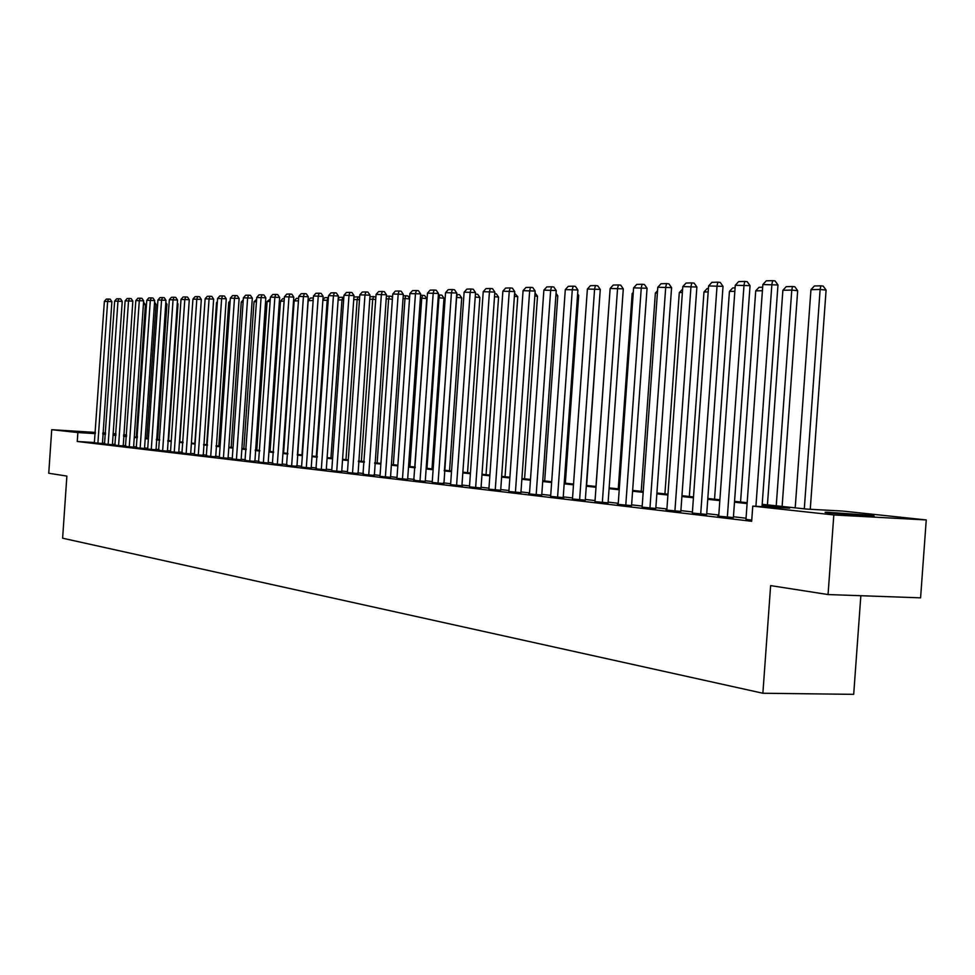 <?xml version="1.0" encoding="UTF-8"?>
<svg xmlns="http://www.w3.org/2000/svg" width="975" height="975" viewBox="0 0 975 975"><rect width="100%" height="100%" fill="white"/><g stroke="black" fill="none" stroke-linecap="round" stroke-linejoin="round"><path stroke-width="1.46" d="M830.213 513.094C824.765 512.484 823.619 512.192 826.776 512.204L868.774 515.19C874.502 515.812 875.696 516.116 872.369 516.104L830.213 513.094M95.343 433.071L78.061 431.681L95.367 432.681M102.838 433.266L105.373 433.582L102.826 433.509M860.84 595.713L853.698 694.346L762.877 693.249L62.619 538.212L66.873 476.08L48.75 473.253L51.724 429.695L95.392 432.425M113.161 433.582L115.988 433.887M123.654 434.704L126.592 435.008M136.366 436.044L137.426 436.166M762.194 504.307L806.642 509.084L842.619 511.058L926.25 519.943L833.82 514.946L752.761 506.11L789.64 508.146L762.133 505.172M833.82 514.946L828.055 594.555L920.583 597.833L926.25 519.943M94.697 442.553L77.257 441.492L751.664 521.284L752.761 506.11M746.046 518.225L733.444 516.75M718.794 515.044L706.729 513.63M692.421 511.96L680.891 510.607M666.9 508.974L655.858 507.683M642.196 506.086L631.617 504.855M618.26 503.295L608.12 502.113M595.055 500.577L585.341 499.444M572.557 497.957L563.245 496.86M550.717 495.398L541.795 494.362M529.535 492.923L520.967 491.924M508.95 490.523L500.736 489.56M488.962 488.183L481.077 487.268M469.536 485.916L461.967 485.038M450.645 483.71L443.381 482.857M432.278 481.565L425.295 480.748M414.399 479.468L407.696 478.688M397.008 477.445L390.561 476.69M380.067 475.459L373.876 474.74M363.565 473.533L357.618 472.838M347.478 471.656L341.762 470.986M331.805 469.828L326.308 469.182M316.522 468.037L311.244 467.415M301.616 466.294L296.534 465.697M287.077 464.6L282.189 464.027M272.89 462.942L268.186 462.394M259.033 461.321L254.512 460.785M245.505 459.737L241.154 459.225M232.282 458.189L228.101 457.702M219.375 456.69L215.353 456.215M206.761 455.215L202.885 454.764M194.427 453.765L190.698 453.338M182.362 452.363L178.778 451.937M170.564 450.986L167.127 450.584M159.022 449.633L155.72 449.243M147.737 448.317L144.556 447.939M136.683 447.025L133.624 446.66M125.86 445.758L122.923 445.417M115.269 444.515L112.442 444.186M104.886 443.308L102.168 443.003M94.356 442.808L102.46 443.528L111.869 301.653L104.374 301.36L94.356 442.808M112.405 444.71L122.241 301.385L114.648 301.092L104.508 444.003L112.405 444.685M114.879 445.222L123.228 445.965L132.832 301.129L125.129 300.824L114.879 445.222M133.587 447.196L143.642 300.848L135.83 300.556L125.47 446.465L133.587 447.172M144.519 448.476L154.684 300.58L146.774 300.276L136.281 447.744L144.519 448.463M147.676 449.061L156.037 449.816L165.969 300.288L157.938 299.983L147.676 449.085M158.608 450.365L167.456 451.145L177.499 300.007L169.345 299.703L158.608 450.365M170.515 451.742L178.742 452.473M190.661 453.899L201.325 299.41L192.94 299.093L181.923 453.107L190.661 453.875M194.366 454.545L203.251 455.349L213.647 299.106L205.128 298.789L194.366 454.569M206.298 455.971L215.719 456.812L226.249 298.789L217.596 298.472L206.298 455.971M219.314 457.482L228.065 458.262M232.233 459.006L241.118 459.798M245.017 460.529L254.902 461.419L265.822 297.789L256.754 297.473L245.017 460.529M268.149 462.991L279.642 297.448L270.428 297.119L258.533 462.113L268.149 462.967M282.153 464.636L293.792 297.095L284.432 296.766L272.378 463.747L282.153 464.612M286.553 465.416L296.961 466.342L308.295 296.729L298.777 296.4L286.553 465.416M301.555 467.147L311.196 468.024M326.272 469.816L338.386 295.973L328.538 295.632L315.973 468.878L326.272 469.792M331.744 470.693L341.725 471.595M347.417 472.534L358.081 473.521L370.025 295.181L359.824 294.84L347.417 472.57M362.968 474.398L374.363 475.434L386.466 294.779L376.082 294.426L362.968 474.398M379.994 476.373L390.524 477.323M396.935 478.359L407.66 479.334M425.246 481.443L438.457 293.475L427.489 293.109L413.766 480.37L425.258 481.406M432.217 482.503L443.93 483.6L456.739 293.012L445.551 292.646L432.205 482.54M450.584 484.66L462.528 485.782L461.918 485.708L475.532 292.549L464.124 292.171L450.584 484.697M469.475 486.891L481.028 487.951M488.902 489.17L500.687 490.254M508.889 491.522L520.918 492.631M541.747 495.117L556.237 290.526L543.879 290.136L529.462 493.972L528.791 493.898L541.747 495.068M550.643 496.421L563.891 497.677L563.197 497.591L577.919 289.977L565.305 289.599L550.643 496.47M572.483 498.993L585.293 500.187M594.982 501.638L608.071 502.856M631.556 505.659L647.059 288.247L633.604 287.857L618.174 504.404L617.419 504.319L631.568 505.611M642.123 507.171L655.809 508.462M680.83 511.448L696.881 287.003L682.805 286.601L666.827 510.132L666.023 510.035L680.83 511.4M692.348 513.082L706.68 514.434M733.383 517.615L750.043 285.675L735.272 285.261L718.709 516.226L717.844 516.128L733.383 517.567M745.973 519.383L751.749 520.114M102.863 432.9L105.593 433.071M828.055 594.555L770.628 585.609L762.877 693.249M77.257 441.492L77.866 432.547L51.724 429.695M105.495 434.375L102.777 434.094M95.306 433.631L77.866 432.547M747.106 503.551L734.492 502.198M719.83 500.614L707.765 499.31M693.444 497.774L681.891 496.531M667.899 495.02L656.845 493.825M643.171 492.351L632.592 491.205M619.222 489.767L609.082 488.67M596.005 487.268L586.28 486.22M573.483 484.831L564.172 483.832M551.643 482.479L542.709 481.516M530.437 480.2L521.869 479.273M509.84 477.969L501.625 477.092M489.84 475.812L481.955 474.971M470.401 473.716L462.82 472.899M451.498 471.681L444.222 470.901M433.107 469.706L426.124 468.951M415.228 467.768L408.513 467.049M397.812 465.892L391.365 465.197M380.859 464.063L374.668 463.393M364.345 462.284L358.398 461.638M348.258 460.553L342.53 459.932M332.572 458.859L327.076 458.262M317.277 457.214L311.988 456.641M302.36 455.605L297.277 455.057M287.808 454.033L282.921 453.509M273.609 452.497L268.905 451.998M259.74 451.011L255.231 450.523M246.212 449.548L241.861 449.073M232.988 448.122L228.796 447.671M220.07 446.733L216.036 446.294M207.431 445.368L203.568 444.953M195.098 444.039L191.368 443.637M183.02 442.735L179.449 442.345M171.222 441.456L167.773 441.09M159.668 440.212L156.366 439.859M148.371 438.994L145.19 438.653M137.317 437.799L134.257 437.47M126.482 436.642L123.545 436.325M115.879 435.496L113.051 435.191M115.928 434.911L114.77 434.838L115.915 434.972M123.581 435.788L126.518 436.105M134.294 436.934L137.353 437.263M145.226 438.116L148.407 438.457M156.402 439.311L159.705 439.664M167.822 440.542L171.259 440.907M179.485 441.785L183.068 442.175M191.417 443.064L195.134 443.467M203.604 444.381L207.48 444.795M216.084 445.709L220.106 446.148M228.845 447.086L233.025 447.537M241.897 448.488L246.248 448.951M255.267 449.914L259.789 450.401M268.954 451.388L273.646 451.888M282.969 452.888L287.857 453.412M297.326 454.435L302.408 454.972M312.037 456.008L317.326 456.58M327.112 457.628L332.621 458.213M342.578 459.286L348.307 459.895M358.447 460.992L364.394 461.626M374.717 462.735L380.908 463.405M391.414 464.527L397.861 465.221M408.562 466.367L415.277 467.086M426.173 468.256L433.156 469.012M444.271 470.194L451.547 470.974M462.869 472.192L470.45 473.009M482.003 474.252L489.889 475.093M501.674 476.361L509.888 477.238M521.918 478.53L530.485 479.444M542.758 480.76L551.692 481.723M564.22 483.064L573.532 484.063M586.341 485.44L596.054 486.488M609.131 487.89L619.271 488.975M632.653 490.413L643.232 491.546M656.906 493.009L667.96 494.203M681.952 495.702L693.493 496.945M707.826 498.481L719.891 499.773M734.553 501.345L747.167 502.698M137.414 436.252L136.354 436.191M126.555 435.581L123.606 435.398M102.472 443.028L103.082 434.119M97.902 443.235L107.64 301.275L108.578 299.057L110.26 299.203L111.869 301.653M104.374 301.36L106.287 299.118L108.578 299.057M136.293 437.153L145.397 304.639L143.398 304.456M143.557 302.189L145.397 304.639M108.14 444.429L117.975 301.007L118.913 298.764L120.62 298.923L122.241 301.385M114.648 301.092L116.586 298.825L118.913 298.764M118.584 445.66L128.542 300.739L129.48 298.472L131.198 298.63L132.832 301.129M125.129 300.824L127.091 298.545L129.48 298.472M146.835 438.287L156.049 304.407L154.44 304.261M154.574 302.177L156.049 304.407M157.597 439.445L166.92 304.176L165.713 304.066M165.823 302.506L166.92 304.176M129.248 446.916L139.315 300.458L140.254 298.179L141.984 298.326L143.642 300.848M135.83 300.556L137.816 298.24L140.254 298.179M140.144 448.195L150.321 300.178L151.271 297.875L153.014 298.033L154.684 300.58M146.774 300.276L148.773 297.936L151.271 297.875M151.271 449.499L161.57 299.898L162.52 297.558L164.275 297.716L165.969 300.288M157.938 299.983L159.973 297.631L162.52 297.558M168.59 440.615L178.011 303.932L177.231 303.871M177.304 302.859L178.011 303.932M179.814 441.821L189.016 303.664M194.854 443.442L204.86 302.53M206.7 444.71L216.523 302.628L217.376 301.641M217.303 302.603L216.523 302.628M218.814 446.002L228.747 302.36L230.161 300.727M230.051 302.323L228.747 302.36M231.185 447.33L241.252 302.079L243.262 299.776M243.104 302.043L241.252 302.079M243.848 448.695L254.024 301.799L256.62 299.325M256.449 301.75L254.024 301.799M256.791 450.084L267.101 301.519L270.294 298.996M270.124 301.458L267.101 301.519M270.038 451.498L280.471 301.226L282.689 298.691L284.298 298.655M284.127 301.153L280.471 301.226M283.591 452.961L294.158 300.934L296.4 298.374L298.642 298.313M298.46 300.836L294.158 300.934M313.158 300.568L301.982 454.935M297.46 454.447L308.173 300.629L310.44 298.033L313.341 297.96M313.268 299.02L312.731 300.519L308.173 300.629M328.209 300.312L327.186 300.215L316.29 456.471M322.908 299.861L324.821 297.692L328.087 297.607L327.186 300.215L322.883 300.3M343.651 300.044L341.981 299.886L330.952 458.043M338.191 298.874L339.544 297.338L342.895 297.253L341.981 299.886L338.106 299.971M342.895 297.253L343.834 297.351M359.482 299.776L357.155 299.557L345.979 459.652M353.852 297.85L354.62 296.973L358.057 296.9L357.155 299.557L353.73 299.63M358.057 296.9L359.678 297.046M375.728 299.508L372.706 299.215L361.372 461.309M369.915 296.79L373.608 296.522L372.706 299.215L369.744 299.288M373.608 296.522L375.887 297.217M392.401 299.228L388.635 298.874L377.154 462.991M386.368 296.217L389.537 296.144L388.635 298.874L386.173 298.923M389.537 296.144L391.499 296.327L392.498 297.802M409.512 298.947L404.978 298.521L393.339 464.734M403.236 295.815L405.88 295.754L404.978 298.521L403.041 298.557M405.88 295.754L407.855 295.937L409.549 298.423M414.923 467.049L426.745 298.63L421.748 298.155L409.939 466.513M420.554 295.401L422.638 295.352L421.748 298.155L420.359 298.179M422.638 295.352L424.637 295.547L426.745 298.63M162.642 450.84L173.062 299.605L174.013 297.241L175.78 297.399L177.499 300.007M169.345 299.703L171.405 297.314L174.013 297.241M170.515 451.766L181.009 299.398L189.284 299.715L187.541 297.082L185.75 296.912L184.811 299.301L174.257 452.205M178.742 452.497L189.284 299.715M181.009 299.398L183.093 296.985L185.75 296.912M186.14 453.607L196.816 298.996L197.767 296.583L199.57 296.741L201.325 299.41M192.94 299.093L195.049 296.656L197.767 296.583M198.291 455.033L209.089 298.679L210.039 296.242L211.855 296.412L213.647 299.106M205.128 298.789L207.261 296.315L210.039 296.242M210.71 456.495L221.642 298.362L222.592 295.888L224.433 296.059L226.249 298.789M217.596 298.472L219.753 295.973L222.592 295.888M219.314 457.507L230.344 298.143L239.131 298.46L237.303 295.705L235.438 295.535L234.488 298.033L223.421 457.994M228.065 458.287L239.131 298.46M230.344 298.143L232.538 295.62L235.438 295.535M232.233 459.03L243.397 297.814L252.318 298.131L250.465 295.352L248.588 295.169L247.638 297.704L236.425 459.518M241.118 459.822L252.318 298.131M243.397 297.814L245.615 295.254L248.588 295.169M249.746 461.09L261.093 297.351L262.043 294.803L263.933 294.974L265.822 297.789M256.754 297.473L258.997 294.889L262.043 294.803M263.372 462.686L274.877 297.009L275.827 294.413L277.729 294.596L279.642 297.448M270.428 297.119L272.707 294.511L275.827 294.413M277.339 464.332L288.99 296.644L289.941 294.023L291.854 294.206L293.792 297.095M284.432 296.766L286.735 294.121L289.941 294.023M291.635 466.013L303.444 296.278L304.395 293.621L306.333 293.804L308.295 296.729M298.777 296.4L301.117 293.719L304.395 293.621M301.555 467.183L313.475 296.022L323.152 296.363L321.165 293.402L319.203 293.219L318.264 295.9L306.296 467.732M311.196 468.049L323.152 296.363M313.475 296.022L315.851 293.304L319.203 293.219M321.323 469.499L333.45 295.51L334.388 292.793L336.363 292.988L338.386 295.973M328.538 295.632L330.952 292.89L334.388 292.793M331.744 470.73L343.98 295.242L354.01 295.583L351.951 292.549L349.964 292.366L349.013 295.108L336.728 471.315M341.713 471.632L354.01 295.583M343.98 295.242L346.43 292.463L349.964 292.366M352.523 473.168L364.991 294.706L365.93 291.927L367.941 292.11L370.025 295.181M359.824 294.84L362.31 292.025L365.93 291.927M368.733 475.081L381.383 294.292L382.322 291.464L384.357 291.659L386.466 294.779M376.082 294.426L378.605 291.574L382.322 291.464M379.994 476.397L392.767 293.999L403.333 294.353L401.188 291.196L399.141 291.001L398.202 293.853L385.381 477.031M390.512 477.36L403.333 294.353M392.767 293.999L395.326 291.111L399.141 291.001M396.935 478.396L409.89 293.56L420.664 293.914L418.482 290.721L416.41 290.526L415.484 293.414L402.468 479.042M407.648 479.371L420.664 293.914M409.89 293.56L412.498 290.635L416.41 290.526M420.018 481.102L433.217 292.963L434.143 290.026L436.239 290.233L438.457 293.475M427.489 293.109L430.121 290.148L434.143 290.026M438.043 483.222L451.449 292.5L452.376 289.526L454.484 289.733L456.739 293.012M445.551 292.646L448.244 289.636L452.376 289.526M456.58 485.404L470.194 292.025L471.108 289.002L473.241 289.222L475.532 292.549M464.124 292.171L466.854 289.124L471.108 289.002M469.462 486.927L483.222 291.683L494.849 292.061L492.521 288.685L490.364 288.478L489.462 291.525L475.629 487.646M481.028 487.987L494.849 292.061M483.222 291.683L486.001 288.6L490.364 288.478M488.889 489.206L502.868 291.184L514.727 291.562L512.362 288.137L510.181 287.93L509.279 291.025L495.239 489.95M500.687 490.291L514.727 291.562M502.868 291.184L505.684 288.052L510.181 287.93M508.877 491.558L523.075 290.672L535.178 291.05L532.764 287.576L530.571 287.357L529.681 290.501L515.409 492.326M520.918 492.668L535.178 291.05M523.075 290.672L525.939 287.491L530.571 287.357M536.177 494.764L550.68 289.965L551.558 286.784L553.788 287.003L556.237 290.526M543.879 290.136L546.804 286.906L551.558 286.784M557.566 497.287L572.313 289.417L573.178 286.175L575.421 286.406L577.919 289.977M565.305 289.599L568.279 286.321L573.178 286.175M572.471 499.042L587.389 289.027L600.271 289.417L597.724 285.797L595.457 285.565L594.604 288.844L579.613 499.87M585.293 500.224L600.271 289.417M587.389 289.027L590.399 285.699L595.457 285.565M594.969 501.686L610.143 288.454L623.305 288.844L620.722 285.163L618.43 284.919L617.577 288.259L602.331 502.552M608.071 502.905L623.305 288.844M610.143 288.454L613.214 285.066L618.43 284.919M625.767 505.306L641.282 287.649L642.111 284.273L644.426 284.505L647.059 288.247M633.604 287.857L636.736 284.42L642.111 284.273M642.111 507.219L657.808 287.235L671.58 287.637L668.887 283.835L666.559 283.591L665.73 287.028L649.947 508.146M655.797 508.511L671.58 287.637M657.808 287.235L661.001 283.749L666.559 283.591M674.907 511.083L690.983 286.382L691.787 282.896L694.151 283.14L696.881 287.003M682.805 286.601L686.059 283.055L691.787 282.896M692.335 513.13L708.606 285.943L723.023 286.345L720.233 282.421L717.844 282.165L717.064 285.724L700.696 514.117M706.668 514.483L723.023 286.345M708.606 285.943L711.921 282.336L717.844 282.165M432.01 468.878L444.003 298.265L438.957 297.777L426.977 468.341M438.348 294.974L439.847 294.938L438.957 297.777L438.153 297.789M439.847 294.938L441.858 295.132L444.003 298.265M449.548 470.767L461.711 297.887L456.617 297.387L444.466 470.218M456.629 294.535L457.494 294.523L456.434 297.399M457.494 294.523L459.53 294.718L461.711 297.887M467.549 472.692L479.895 297.497L475.215 297.034M475.422 294.084L477.689 294.279L479.895 297.497M475.349 295.011L475.629 294.084M486.05 474.679L498.578 297.095L494.52 296.705M494.739 293.682L496.336 293.841L498.578 297.095M505.05 476.726L517.774 296.68L514.386 296.351M514.605 293.304L517.774 296.68M524.587 478.822L537.505 296.266L534.824 295.998M535.043 292.902L537.505 296.266M544.684 480.967L557.798 295.827L555.872 295.644M556.043 293.292L557.798 295.827M565.354 483.186L578.675 295.388L577.541 295.267M577.639 293.902L578.675 295.388M586.633 485.477L599.881 294.901M595.969 486.476L609.741 293.95M618.26 488.865L632.166 293.56L633.287 292.342M633.202 293.536L632.166 293.56M641.233 491.327L655.371 293.061L657.564 290.672M657.394 293.012L655.371 293.061M664.913 493.874L679.295 292.537L682.622 289.136M682.378 292.463L679.295 292.537M689.337 496.494L703.974 292L707.155 288.551L708.423 288.515M708.179 291.903L703.974 292M714.541 499.2L729.434 291.44L732.676 287.942L735.089 287.881M734.845 291.33L729.434 291.44M740.561 501.991L755.723 290.867L759.025 287.308L762.657 287.223M762.401 290.721L755.723 290.867M727.338 517.25L744.01 285.029L744.778 281.422L747.191 281.678L750.043 285.675M735.272 285.261L738.66 281.592L744.778 281.422M782.121 506.452L797.672 290.708L791.773 290.087L776.234 505.818M767.435 504.879L782.876 290.282L786.24 286.662L792.48 286.504L794.832 286.76L797.672 290.708M792.48 286.504L791.773 290.087L782.876 290.282M745.96 519.431L762.852 284.554L777.977 284.968L775.064 280.91L772.627 280.654L771.883 284.322L755.918 506.281M762.023 506.622L777.977 284.968M762.852 284.554L766.301 280.824L772.627 280.654M810.262 509.279L826.093 290.099L820.133 289.465L804.302 508.828M795.21 507.853L810.944 289.673L814.381 285.98L820.816 285.833L823.193 286.089L826.093 290.099M820.816 285.833L820.133 289.465L810.944 289.673"/></g></svg>
